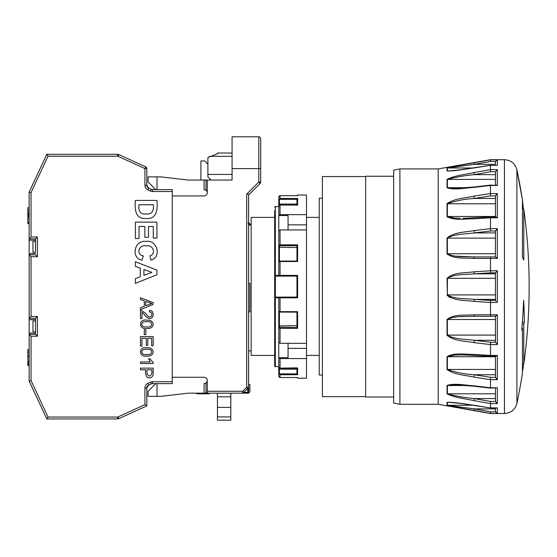 <?xml version="1.0" encoding="UTF-8"?>
<svg xmlns="http://www.w3.org/2000/svg" width="557" height="557" viewBox="0 0 557 557"><rect width="100%" height="100%" fill="white"/><g stroke="black" fill="none" stroke-linecap="round" stroke-linejoin="round"><path stroke-width="0.84" d="M248.61 350.889L251.158 350.889M490.487 258.42L490.661 256.93L495.486 256.93L497.345 258.413L474.028 258.413L474.362 256.93L456.162 256.164M450.334 255.273L447.368 253.707C455.18 257.821 465.457 256.324 474.362 256.93L495.438 256.93L495.438 231.294L497.345 228.669L497.345 258.413L496.259 257.425M496.259 217.063L497.345 217.794L490.494 217.794L490.494 228.669L497.345 228.669M490.494 258.42L490.494 270.786L497.345 270.786L497.345 302.437L490.494 302.437L490.494 314.802L497.345 314.802L497.345 344.553L490.494 344.553L490.494 355.429L497.345 355.429L497.345 379.672L490.494 379.672L490.494 387.749L497.345 387.749L497.345 403.574L490.494 403.574L490.494 407.87L497.345 407.87L497.345 413.364L490.494 413.524L504.447 413.524L504.447 159.699L490.494 159.699L497.345 159.859L497.345 165.352L490.494 165.352L490.494 169.648L497.345 169.648L497.345 185.474L490.494 185.474L490.494 193.551L497.345 193.551L497.345 217.794L495.744 216.924L490.599 216.924L463.897 218.309M474.028 258.413C465.137 257.668 453.934 259.423 447.034 253.714L447.034 238.131C453.927 231.935 465.144 232.339 474.028 230.591L490.494 228.662M490.494 217.801L474.028 218.81C465.137 218.734 453.934 220.892 447.034 216.499L447.32 217.105M495.438 198.452L474.362 198.452C464.81 198.995 455.807 200.771 447.368 203.771L447.368 216.478A1.908 1.121 -0 0 0 447.034 216.499L447.034 203.792C453.927 198.48 465.144 198.09 474.028 196.134L490.494 193.544L490.661 195.904L474.362 198.452L474.028 196.127M490.494 185.481L474.028 187.389C465.137 187.994 453.934 190.285 447.034 187.737L447.034 179.445C453.927 175.657 465.144 174.515 474.028 172.586L490.494 169.648L490.661 171.737L474.362 174.64L474.028 172.586M490.494 165.352L474.028 167.935C465.137 169.14 453.934 171.298 447.034 170.902L447.125 170.992M447.41 167.866L447.034 168.019C453.927 166.223 465.144 164.461 474.028 162.79L490.494 159.859L490.661 161.433L474.362 164.336L447.368 167.991L447.368 170.874L448.552 171.006M473.673 162.853L470.533 163.417M466.94 164.064L459.887 165.352M453.732 166.515L452.918 166.675M450.112 167.239L448.691 167.546M451.623 201.042L447.125 203.472M496.538 229.477L495.486 231.002L490.661 231.002L474.362 232.903C465.457 234.198 455.16 233.606 447.368 238.124L447.368 253.707A1.908 0.529 -0 0 0 447.034 253.714L447.32 254.458M490.494 302.444L474.028 301.414C465.137 300.091 453.934 301.24 447.034 294.904L447.41 295.809M448.663 296.79L450.126 297.487M490.494 344.553L474.028 342.632C465.137 340.884 453.934 341.288 447.034 335.091L447.32 335.822M490.494 379.679L474.028 377.089C465.137 375.133 453.934 374.736 447.034 369.43L447.125 369.751M490.494 403.574L474.028 400.636C465.137 398.708 453.934 397.559 447.034 393.778L447.125 393.98M473.847 410.398L474.028 410.432C465.137 408.761 453.934 407 447.034 405.204L447.034 402.321C453.927 401.924 465.144 404.083 474.028 405.287L490.508 407.947M399.905 168.924L399.905 404.298L393.653 403.024L393.653 170.198L399.905 168.924L438.185 168.924L438.185 404.298L490.494 413.524M490.494 413.364L474.028 410.432L474.362 408.887L490.661 411.79L495.486 411.79L497.345 413.364L496.252 412.967M453.628 384.748L447.368 385.514L447.368 393.806A1.908 1.713 0 0 1 447.034 393.778L447.034 385.486C453.927 382.931 465.144 385.228 474.028 385.834L490.494 387.749M464.19 354.913L454.804 355.115L447.368 356.745L447.368 369.444A1.908 1.323 0 0 1 447.034 369.43L447.034 356.724C453.927 352.323 465.144 354.489 474.028 354.412L490.494 355.422L490.599 356.299L495.744 356.299L497.345 355.429M480.656 316.292L474.362 316.292C465.457 316.884 455.16 315.408 447.368 319.516L447.368 335.098A1.908 0.773 -0 0 1 447.034 335.091L447.034 319.509C453.927 313.793 465.144 315.554 474.028 314.809L490.494 314.796L490.661 316.292L474.362 316.292L474.028 314.809M490.487 302.444L490.661 300.404L495.486 300.404L495.438 272.972L495.438 273.821L474.362 273.821C465.457 274.831 455.16 273.731 447.368 278.319L447.368 294.904L447.034 278.319C453.927 271.983 465.144 273.132 474.028 271.809L490.494 270.779L490.661 272.819L474.362 273.821L474.028 271.809M490.487 165.352L497.345 165.352M490.508 165.269L460.179 169.857L448.496 171.006M450.3 384.838L450.878 384.803M454.373 384.755L453.934 384.748M474.028 230.591L474.362 232.903L495.438 232.903L495.438 238.124L447.368 238.124A1.908 0.773 180 0 0 447.034 238.131M279.405 261.358A0.634 0.592 0 0 0 278.765 261.95L278.765 275.478L280.039 275.402L278.765 275.478L279.405 276.112L275.332 276.112L274.692 275.478L274.692 217.376L251.158 217.376L251.158 355.422L274.692 355.422L274.692 365.991L274.692 210.609M297.306 368.212L280.039 368.212L278.765 366.979L280.039 368.142L296.958 367.864L297.598 368.142L297.598 374.715L296.958 373.928L296.958 368.212L296.958 369.173L279.405 369.173L278.765 368.755L278.765 366.624L275.332 366.624A0.634 0.627 0 0 1 274.692 365.984L274.692 363.422M279.405 368.045L279.405 373.281L278.765 373.51L278.765 297.828L275.332 297.828L275.332 366.617A0.634 0.634 0 0 1 274.692 365.991A0.634 0.634 0 0 0 275.332 366.624M296.985 261.08L280.039 261.08L280.039 261.539L278.765 261.95L280.039 261.08L296.958 261.122L296.958 245.714L297.598 244.85L297.598 261.539L296.958 261.108L296.958 247.587L278.765 247.252L278.82 196.593M497.345 169.648L495.486 171.737L495.438 185.091L495.438 179.417L447.368 179.417L447.368 187.709L454.24 188.468M474.028 400.636L474.362 398.575C464.817 397.691 455.814 396.104 447.368 393.806L495.438 393.806L495.486 401.486L497.345 403.574M490.487 403.574L490.661 401.486L495.486 401.486M278.792 376.511L280.039 377.528L278.765 376.254L278.765 373.51L278.765 376.254L278.765 373.51L280.039 374.715L280.039 377.528L297.445 377.528M490.661 231.002L490.494 228.669M490.487 217.801L490.661 217.035M474.028 218.81L474.362 218.045M474.028 301.414L474.362 299.394L490.661 300.404M522.236 324.118L523.796 324.118L523.796 364.062A562.981 562.981 0 0 0 529.15 286.611C529.15 260.669 527.361 234.852 523.796 209.16L523.796 260.119A562.981 192.548 0 0 0 522.438 256.965L522.438 199.935L516.896 169.781C515.114 163.5 510.964 160.138 504.447 159.699M495.438 401.04L495.438 388.132M454.018 384.748L474.139 386.224L490.55 388.132L497.345 387.749M490.487 344.553L490.661 342.214L495.486 342.214L495.438 316.292L497.345 314.802M495.438 335.098L447.368 335.098C455.18 339.624 465.457 339.011 474.362 340.32L490.661 342.214M297.445 195.695L280.039 195.695L278.765 196.969L280.039 195.688L280.039 198.501L297.598 198.501L297.598 205.073L280.039 205.073L278.765 206.236L278.765 199.712L280.039 198.501L280.039 199.35A0.641 0.592 180 0 0 279.405 199.942L278.765 199.712M523.371 209.16A557.856 322.023 180 0 0 522.438 200.45M249.397 224.965L249.397 223.058L249.223 224.965M297.598 377.528L297.598 378.217L296.958 377.528L280.039 377.535L297.515 377.528M448.545 402.217L447.368 402.349L447.368 405.231L474.362 408.887L495.438 408.887L495.438 411.344L495.438 407.954M297.598 195.695L297.598 195.006L306.503 195.006L306.503 358.576L280.039 358.576L278.765 357.671L288.053 357.671L288.053 343.286M251.158 355.422L274.692 355.422L274.692 297.744A0.634 0.634 0 0 1 275.332 297.104L279.391 297.104A0.634 0.634 0 0 0 278.765 297.744L280.039 297.821L280.039 311.676L297.598 311.676L297.598 328.365L280.039 328.365L278.765 327.843L278.765 311.266L280.039 311.676L280.039 312.136L278.765 311.266L278.765 297.744M490.487 379.679L490.661 377.319L495.486 377.319L495.438 356.299M474.028 377.089L474.362 374.764C464.817 374.227 455.814 372.452 447.368 369.444L495.438 369.444L495.438 374.764L474.362 374.764L490.661 377.319M297.598 261.539L280.039 261.539L280.039 275.402L297.598 275.402L296.958 276.112L275.332 276.112L275.332 297.828L274.692 297.744A0.634 0.634 0 0 1 275.332 297.104L296.958 297.104L280.039 297.104L280.039 297.821L297.598 297.821L296.958 297.111L296.958 276.112L279.405 276.112A0.634 0.634 0 0 1 278.765 275.478M495.438 272.972L497.345 270.786L495.438 272.972M278.765 261.95L278.765 245.379L280.039 244.85L297.598 244.85M249.397 224.186L251.158 224.186M306.503 355.422L319.224 355.422L306.503 355.422M495.438 294.904L447.368 294.904C455.18 299.499 465.457 298.378 474.362 299.394L495.438 299.394M496.203 301.246L495.486 300.404M522.438 371.965A562.981 554.431 180 0 0 523.629 364.062M306.503 214.64L280.039 214.64L278.765 215.545L288.053 215.545L288.053 229.937M288.053 224.847L306.503 224.847M448.294 170.999L447.403 170.908M496.74 165.269L497.109 165.297M474.028 162.79L474.362 164.336L495.438 164.336L495.486 161.433L497.345 159.859M495.486 377.319L497.345 379.672L496.252 378.669M279.405 311.621L279.405 327.251L296.958 327.481L296.958 325.629L278.765 325.963M495.486 316.292L490.661 316.292L495.486 316.292M495.486 342.214L497.345 344.553M474.362 355.178L474.028 354.412M248.61 283.429L249.884 283.429L248.61 283.429M495.438 411.344L495.486 411.79M496.747 407.954L497.345 407.87M450.328 355.554L450.996 355.457M453.628 355.192L456.441 355.032M251.158 288.185L251.13 286.611M248.61 311.927L249.884 311.927L249.884 283.429M522.438 199.935A562.981 562.981 0 0 0 516.896 169.781L516.896 403.435A562.981 562.981 0 0 0 522.438 373.287L522.438 328.073A562.96 240.721 0 0 1 521.735 329.96A557.856 555.51 180 0 0 523.643 300.251A558.232 474.731 180 0 1 524.388 322.231L522.382 322.231M523.796 324.118A562.96 240.721 0 0 0 524.388 322.231M453.858 188.475L474.139 186.999L490.55 185.091L497.345 185.474L496.245 185.091M306.503 343.286L280.039 343.286L278.765 342.381M450.39 188.391L447.368 187.709L467.351 187.709M497.345 193.551L495.486 195.904L496.252 194.546M490.661 195.904L495.486 195.904L495.438 216.924L495.438 216.478L447.368 216.478L454.791 218.107L460.235 218.295M454.331 218.079L451.24 217.801M496.252 402.829L497.109 403.47M450.334 317.95L451.059 317.789M453.628 317.358L456.162 317.058M460.514 316.696L465.868 316.432M296.958 205.073L296.958 204.05L279.405 204.05L278.765 204.468M495.438 174.64L474.362 174.64C464.81 175.525 455.807 177.119 447.368 179.417A1.908 1.713 180 0 0 447.034 179.445M288.053 348.376L306.503 348.376M463.528 218.316L462.93 218.316M495.438 164.336L495.438 161.878M275.332 206.598L278.765 206.598L275.332 206.605A0.634 0.627 180 0 0 274.692 207.232L274.692 207.232A0.634 0.634 0 0 1 275.332 206.598L275.332 275.388L278.765 275.388M393.653 176.242L365.664 176.242L365.664 396.981L393.653 396.981M474.028 342.632L474.362 340.32L495.438 340.32M365.664 396.661L322.406 396.661L322.406 176.562L365.664 176.562M248.61 224.965L251.158 224.965M249.223 223.058L247.976 223.058M322.406 375.035L319.224 375.035L319.224 198.188L322.406 198.188M274.692 275.478L275.332 275.388L275.332 276.112A0.634 0.634 0 0 1 274.692 275.478M279.405 327.251A0.634 0.592 180 0 0 278.765 327.843M306.503 217.376L319.224 217.376M296.958 205.352L297.598 205.073M296.958 205.004L296.958 199.288L297.598 198.501M296.958 199.288L280.039 199.35M490.487 413.364L490.661 411.79M279.405 311.857A0.634 0.592 -0 0 1 278.765 311.266M296.958 327.481L296.958 312.094L280.039 312.094L296.985 312.136L297.598 311.676M306.503 358.576L306.503 378.217L297.598 378.217M399.905 404.298L438.185 404.298M278.765 230.842L280.039 229.937L280.039 245.734L279.405 245.971A0.634 0.592 180 0 1 278.765 245.379M306.503 229.937L280.039 229.937M521.902 328.073L522.438 328.073M296.958 327.509L297.598 328.365M296.958 311.676L296.958 312.094M296.958 312.136L296.958 325.629M27.85 365.281L29.124 365.608L27.85 365.608L27.85 365.086L29.124 365.086L29.124 363.317L27.85 363.317L27.85 364.529L27.85 362.6L29.145 362.6M146.832 389.364L146.832 387.951L148.719 385.04A3.182 3.182 0 0 0 146.832 387.951L146.832 405.886L118.836 418.641A3.182 3.182 0 0 1 117.513 418.927L46.795 418.927L48.013 417.019L117.513 417.019A1.274 1.274 0 0 0 118.042 416.908L144.924 404.661L144.924 387.951A5.09 5.09 0 0 1 147.946 383.3L150.529 382.151A5.09 5.09 0 0 1 152.597 381.712L172.273 381.712L172.273 383.62L152.597 383.62A3.182 3.182 0 0 0 151.302 383.898L148.719 385.04L146.832 387.951L146.832 404.661M141.965 338.28L141.965 346.099L140.468 346.099L140.468 336.616L153.168 336.616L153.168 345.806L151.671 345.806L151.671 338.28L147.786 338.28L147.786 345.326L146.289 345.326L146.289 338.28L141.965 338.28M27.85 223.684L27.85 223.322L29.124 223.322L27.85 223.705L29.145 223.705M27.85 222.257L27.85 218.567L29.124 218.567L29.124 222.257L27.85 222.257L27.85 223.322M27.85 218.567L27.85 213.547L29.124 213.547L27.85 213.547M27.85 213.275L27.85 212.837L29.124 212.837L29.124 213.275M146.735 321.786C140.183 320.484 140.19 328.164 146.735 326.862C153.307 328.136 153.245 320.456 146.735 321.786M35.509 319.69L35.509 334.318L35.509 318.416L35.509 319.69L29.145 319.69L29.145 334.318L35.509 334.318L37.416 336.233L31.053 336.233L31.053 380.654L48.013 417.019M32.96 241.446L32.96 252.258L35.509 252.258L35.509 241.446L32.96 241.446M147.132 369.806C146.47 373.051 147.236 375.139 149.443 376.093C151.657 375.091 152.402 372.995 151.671 369.806L147.132 369.806M29.145 352.135L27.85 352.135L27.85 362.6M153.168 302.611L153.168 304.442L140.468 309.622L140.468 307.708L144.312 306.253L144.312 300.898L140.468 299.52L140.468 297.744L153.168 302.611M150.975 260.126L149.944 255.83C156.44 253.992 153.217 244.328 146.275 245.929C138.756 244.112 135.643 254.695 143.33 255.948L142.021 260.175C130.603 258.163 134.3 239.705 145.955 241.439C157.248 239.315 161.955 257.23 150.975 260.126M153.279 226.476L148.517 226.476L148.517 237.268L144.862 237.268L144.862 226.476L139.034 226.476L139.034 238.5L135.379 238.5L135.379 222.132L156.935 222.132L156.935 238.083L153.279 238.083L153.279 226.476M151.894 272.38L143.915 269.463L143.915 275.367L151.894 272.38M140.468 310.103C143.428 311.419 145.885 313.438 147.849 316.167C151.72 319.446 153.781 311.795 149.401 311.997L149.561 310.402C154.421 310.158 154.345 318.757 149.701 318.5C146.575 318.82 143.957 313.368 141.965 312.268L141.965 318.513L140.468 318.513L140.468 310.103M46.795 154.296L117.513 154.296A3.182 3.182 0 0 1 118.836 154.581L145.711 166.828L144.924 168.562L118.042 156.315L118.836 154.581A3.182 3.182 0 0 0 117.513 154.296L117.513 156.204L48.013 156.204L46.795 154.296L29.236 191.956M48.013 156.204L31.053 192.569L29.145 192.144L29.145 240.171L35.509 240.171L35.509 238.897L29.145 238.897L31.053 236.99L37.416 236.99L35.509 238.897L35.509 252.258M31.053 380.654L29.145 381.079L46.795 418.927L29.145 381.079L29.145 334.318L31.053 336.233M172.273 191.511L152.597 191.511A5.09 5.09 0 0 1 150.529 191.072L147.946 189.923A5.09 5.09 0 0 1 144.924 185.272L144.924 168.562L146.832 168.562L146.832 185.272A3.182 3.182 0 0 0 148.719 188.182L151.302 189.324A3.182 3.182 0 0 0 152.597 189.603L172.273 189.603L172.273 381.712M153.231 362.503L153.231 363.512L140.468 363.512L140.468 361.953L150.411 361.953L148.524 358.84L150.035 358.84L153.231 362.503M29.145 223.747L27.85 223.42M144.277 334.66L144.277 329.862L145.85 329.862L145.85 334.66L144.277 334.66M29.145 361.298L27.85 361.298M27.85 365.086L27.85 364.529L29.124 364.529M29.145 210.274L27.85 210.274L27.85 207.726L29.145 207.726M40.689 405.837L29.208 381.204A0.634 0.634 0 0 0 29.208 381.204A0.634 0.634 0 0 1 29.201 381.204A0.634 0.634 0 0 0 29.208 381.204A0.634 0.634 0 0 1 29.201 381.204A0.634 0.634 0 0 0 29.208 381.204L40.689 405.837M146.094 167.051A0.634 0.634 0 0 1 146.484 167.469M40.689 167.385L29.208 192.019A0.634 0.634 0 0 0 29.201 192.019A0.634 0.634 0 0 1 29.208 192.019L29.208 192.019A0.634 0.634 0 0 1 29.208 192.019M204.085 180.057L204.085 189.603L205.993 190.236L205.993 180.057L188.182 180.057L160.827 176.875L157.011 176.875L157.011 189.603M205.993 190.236A3.182 3.182 0 0 1 204.085 195.96A3.182 3.182 0 0 0 205.993 190.236M157.011 383.62L157.011 396.347L160.827 396.347L188.182 393.165L247.976 393.165A1.908 1.908 0 0 0 249.884 391.258L249.884 384.574L248.61 384.574M199.838 393.165L199.838 393.799L200.04 393.165M232.074 153.022L217.439 153.022L232.074 153.022M211.082 180.057L207.9 176.875L207.9 157.506L217.439 153.781L217.439 153.022L217.439 153.781M260.697 146.756L260.697 182.069A1.908 1.908 0 0 1 260.14 183.42L249.251 194.309L246.702 194.156L258.789 182.069L260.14 183.42M200.04 393.799L208.708 393.799M260.697 182.069L258.789 182.069L258.789 168.604L260.697 168.604L260.697 138.707A1.908 1.908 0 0 0 258.789 136.799L232.074 136.799L232.074 168.604L258.789 168.604L258.789 136.799M209.147 393.165L209.147 393.799L209.174 393.165M155.737 189.603L148.106 181.965L148.106 176.875L157.011 176.875M199.838 393.799L197.47 393.799L197.47 393.165M205.916 393.799L205.916 393.165M232.074 156.315L210.254 156.315L207.9 157.506M205.993 393.165L205.993 392.678L207.267 392.678L207.267 380.438A3.182 3.182 0 0 0 204.085 377.263L172.273 377.263M202.442 393.799L202.442 393.165M172.273 195.96L204.085 195.96M230.8 407.397L217.439 407.397L217.439 420.201L230.8 420.201L230.8 393.165M246.702 393.165A1.908 1.908 0 0 0 248.61 391.258A1.908 1.351 180 0 1 247.809 392.358L247.809 388.417A1.908 1.351 -0 0 0 248.61 387.317L248.61 391.258A1.908 1.908 0 0 1 246.702 393.165A1.908 1.351 -90 0 0 247.809 392.358L243.862 392.358L242.761 391.258L246.702 387.317L246.702 194.156M217.439 407.397L217.439 393.165M205.993 392.678L205.993 382.986L204.085 383.62L204.085 393.165M205.993 180.057L232.074 180.057L232.074 168.604M200.903 180.057L200.903 160.973L204.718 160.973L207.9 164.155M205.436 383.32A3.182 3.182 0 0 0 204.085 377.263M248.61 194.309L248.61 387.317L246.702 387.317L247.809 388.417L243.862 392.358A1.908 1.351 -90 0 1 242.761 393.165L242.761 391.258L207.267 391.258M205.644 393.799L205.644 393.165M157.011 396.347L148.106 396.347L148.106 391.258L155.737 383.62M207.267 192.778L207.267 180.057M205.993 382.986A3.182 3.182 0 0 0 207.267 380.438M203.876 393.165L203.876 393.799M146.735 349.385C140.19 348.076 140.183 355.756 146.735 354.461C153.307 355.735 153.245 348.062 146.735 349.385M145.676 301.386L145.676 305.709L151.859 303.481L145.676 301.386M153.168 368.135C153.064 371.575 154.254 377.869 149.499 377.827C145.857 378.649 145.224 372.814 145.635 369.806L140.468 369.806L140.468 368.135L153.168 368.135M146.735 347.784C150.411 347.436 152.576 348.814 153.231 351.927C152.646 355.067 150.481 356.445 146.735 356.062C138.157 357.42 138.742 346.036 146.735 347.784M29.145 319.69L29.145 318.416L31.053 316.508L37.416 316.508L35.509 318.416L29.145 318.416L29.145 254.807L35.509 254.807L37.416 256.714L31.053 256.714L29.145 254.807L29.145 240.171M140.267 268.133L135.379 266.343L135.379 261.727L156.935 270.131L156.935 274.761L135.379 283.353L135.379 278.618L140.267 276.745L140.267 268.133M147.946 383.3L148.719 385.04L151.302 383.898L150.529 382.151M35.509 331.777L32.96 331.777L32.96 320.964L35.509 320.964M27.85 210.274L27.85 212.837M146.832 168.562A1.908 1.908 0 0 0 145.711 166.828M135.379 200.416L156.935 200.416C157.735 208.91 157.116 219.632 145.948 218.435C134.62 219.235 134.766 208.06 135.379 200.416M146.735 320.191C150.411 319.85 152.576 321.229 153.231 324.327C152.66 327.46 150.494 328.839 146.735 328.463C138.157 329.828 138.742 318.444 146.735 320.191M35.509 241.446L35.509 240.171M27.85 352.135L27.85 349.587L29.145 349.587M29.145 355.415L27.85 355.415M29.145 356.571L27.85 356.571M147.946 189.923L148.719 188.182L146.832 185.272L144.924 185.272M146.832 405.886L144.924 404.661M153.279 204.76L139.034 204.76C138.178 209.871 139.786 214.842 146.15 213.937C152.145 214.696 154.115 210.212 153.279 204.76M451.045 170.874L447.368 170.874A1.908 1.852 0 0 0 447.034 170.902L447.034 168.019A1.908 1.901 180 0 1 447.368 167.991L473.137 167.991M495.438 203.771L447.368 203.771A1.908 1.323 180 0 0 447.034 203.792M495.438 398.575L474.362 398.575L490.661 401.486M279.405 373.281A0.641 0.592 -0 0 0 280.039 373.872L280.039 374.715L297.598 374.715M280.039 373.872L296.958 373.872M495.438 278.319L447.034 278.319M447.034 405.204A1.908 1.901 0 0 0 447.368 405.231L473.137 405.231M279.405 245.971L279.405 261.602M447.368 253.707L495.438 253.707M467.351 385.514L447.368 385.514A1.908 1.58 180 0 1 447.034 385.486M280.039 205.073L280.039 214.64M495.486 161.433L490.661 161.433M451.045 402.349L447.368 402.349A1.908 1.852 180 0 1 447.034 402.321M495.486 171.737L490.661 171.737M279.405 199.942L279.405 205.171M495.438 319.516L447.368 319.516A1.908 0.529 180 0 1 447.034 319.509M495.438 356.745L447.368 356.745A1.908 1.121 180 0 1 447.034 356.724M280.039 195.695L297.515 195.688M280.039 327.481L280.039 343.286M296.958 245.734L280.039 245.734M495.486 272.819L490.661 272.819M280.039 358.576L280.039 368.142M280.039 275.402L280.039 276.112L296.958 276.112M297.598 275.402L297.598 297.821M29.145 333.051L35.509 333.051M152.597 381.712L152.597 383.62A3.182 3.182 0 0 0 151.302 383.898M31.053 192.569L31.053 236.99M207.9 174.425L232.074 174.425M204.37 393.799L204.37 393.165M208.297 393.799L208.297 393.165M201.926 393.799L201.926 393.165M217.439 416.901L230.8 416.901M217.439 396.821L230.8 396.821M31.053 256.714L31.053 316.508M27.85 215.872L29.124 215.872L29.124 213.777L27.85 213.777M29.145 253.532L35.509 253.532M150.529 191.072L151.302 189.324M117.513 156.204A1.274 1.274 0 0 1 118.042 156.315M37.416 236.99L37.416 256.714M37.416 316.508L37.416 336.233M29.145 222.257L29.124 223.037L27.85 223.037M29.124 218.567L29.124 216.471L27.85 216.471M29.124 214.856L27.85 214.856M152.597 191.511L152.597 189.603M146.832 387.951L144.924 387.951M117.513 417.019L117.513 418.927A3.182 3.182 0 0 0 118.836 418.641L118.042 416.908M438.185 168.924L490.494 159.699M516.896 403.435C515.114 409.722 510.964 413.078 504.447 413.524M490.599 356.299L462.916 354.906M280.039 297.104L279.245 297.125M523.796 364.062L522.438 364.062M523.796 209.16L522.438 209.16M278.765 206.236L280.039 205.004L297.306 205.004M496.781 407.954L490.515 407.954L460.179 403.365L448.496 402.217M297.598 195.006L296.958 195.646M279.725 195.73L279.37 195.883M279.725 377.493L278.792 376.518M196.44 393.165L196.44 393.799"/></g></svg>
